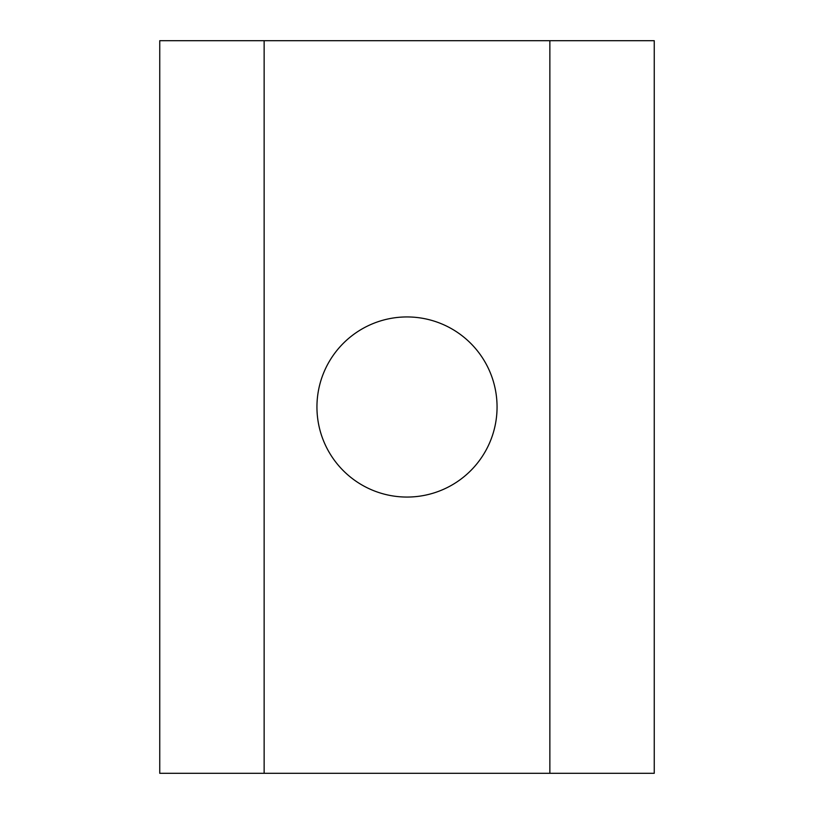 <?xml version="1.0" encoding="UTF-8"?>
<svg xmlns="http://www.w3.org/2000/svg" width="814" height="814" viewBox="0 0 814 814"><rect width="100%" height="100%" fill="white"/><g stroke="black" fill="none" stroke-linecap="round" stroke-linejoin="round"><path stroke-width="1.22" d="M159.748 773.3L159.748 40.7L159.748 773.3L654.253 773.3L654.253 40.7L159.748 40.7L159.748 773.3M316.941 407A90.059 90.059 0 0 1 407 316.941A90.059 90.059 0 0 1 497.059 407A90.059 90.059 0 0 1 407 497.059A90.059 90.059 0 0 1 316.941 407M549.857 773.3L549.857 40.7M264.143 40.7L264.143 773.3"/></g></svg>
